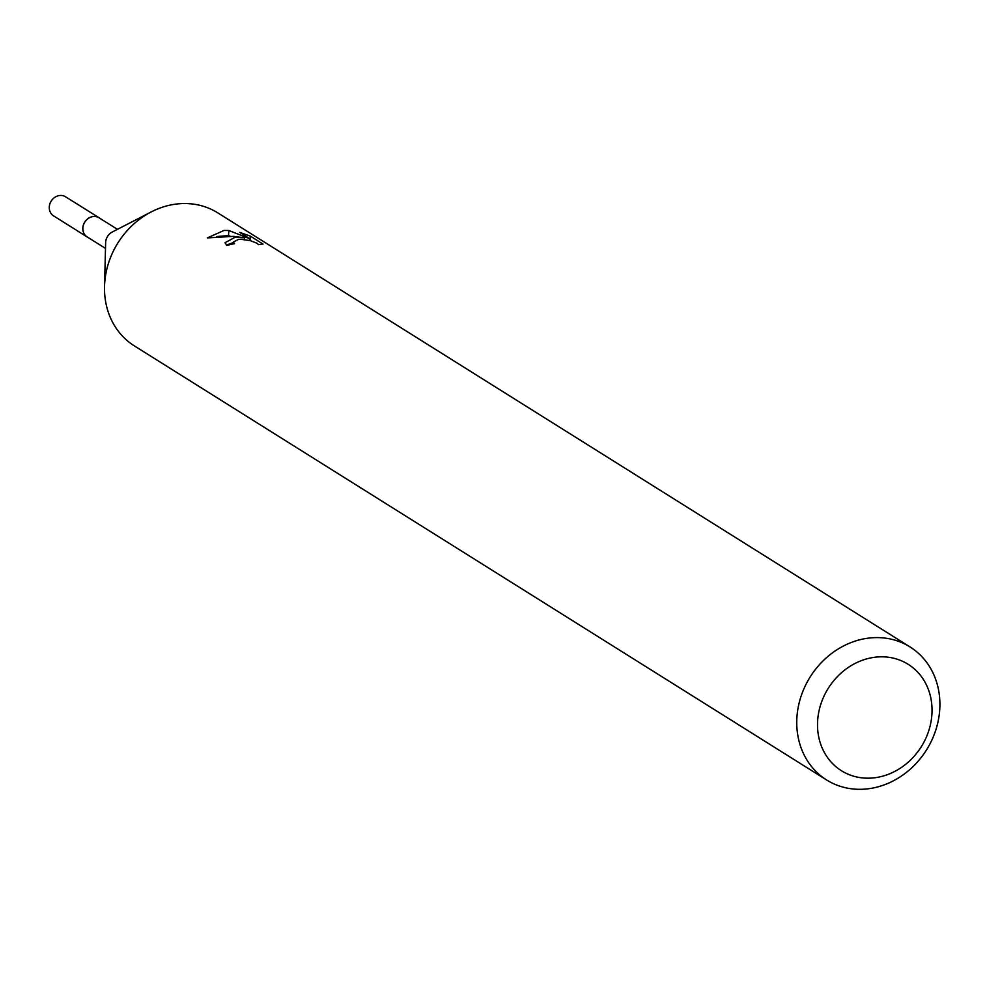 <?xml version="1.0" encoding="UTF-8"?>
<svg xmlns="http://www.w3.org/2000/svg" width="986" height="986" viewBox="0 0 986 986"><rect width="100%" height="100%" fill="white"/><g stroke="black" fill="none" stroke-linecap="round" stroke-linejoin="round"><path stroke-width="1.48" d="M105.49 248.41L87.15 236.899A11.253 9.848 -57.9 0 1 83.477 224.919A11.253 9.848 -57.9 0 1 93.867 216.501A11.253 9.848 -57.9 0 1 99.105 217.832L117.457 229.344M87.705 237.244A11.277 9.86 -57.9 0 1 83.329 225.264A11.277 9.86 -57.9 0 1 93.855 216.464A11.277 9.86 -57.9 0 1 99.66 218.177M826.625 779.975L134.379 345.901A78.51 68.663 -57.9 0 1 104.528 286.495A78.51 68.663 -57.9 0 1 151.314 211.879A78.51 68.663 -57.9 0 1 181.251 203.621A78.51 68.663 -57.9 0 1 217.795 212.877L910.041 646.952A78.51 68.663 -57.9 0 1 935.64 730.515A78.51 68.663 -57.9 0 1 863.169 789.231A78.51 68.663 -57.9 0 1 826.625 779.975A78.51 68.663 -57.9 0 1 801.014 696.412A78.51 68.663 -57.9 0 1 873.497 637.683A78.51 68.663 -57.9 0 1 910.041 646.952M235.001 237.318L244.553 237.786L233.472 236.357L207.306 237.909L224.032 230.441L228.851 230.502L250.05 238.858L239.746 232.4L250.321 236.11L263.04 244.084L258.344 244.614L257.235 243.345L250.308 240.621L240.781 239.302L238.415 239.462L233.399 242.001L234.52 243.678A78.51 68.663 122.1 0 0 226.916 245.502L225.054 242.679L235.001 237.318M878.92 656.886A62.808 54.933 -57.9 0 1 931.893 714.591A62.808 54.933 -57.9 0 1 870.65 778.127A62.808 54.933 -57.9 0 1 817.665 720.433A62.808 54.933 -57.9 0 1 878.92 656.886M250.025 240.547L250.321 236.11M244.442 239.487L244.553 237.786M233.362 242.531L226.386 245.144M230.169 236.172L228.505 235.568L216.834 236.541M249.939 240.522L250.05 238.858M228.505 235.568L228.851 230.502M104.528 286.495L105.638 242.667A11.253 9.848 -57.9 0 1 112.342 231.969L151.314 211.879M87.939 237.392A11.302 9.885 -57.9 0 1 87.088 236.923L53.54 215.835A11.253 9.848 -57.9 0 1 49.3 206.826A11.253 9.848 -57.9 0 1 55.179 197.089A11.253 9.848 -57.9 0 1 65.507 196.769L99.105 217.77A11.302 9.885 -57.9 0 1 99.894 218.325M87.088 236.923A11.302 9.885 -57.9 0 1 82.824 227.877A11.302 9.885 -57.9 0 1 88.728 218.091A11.302 9.885 -57.9 0 1 99.105 217.77M233.386 242.088L233.263 243.924"/></g></svg>
